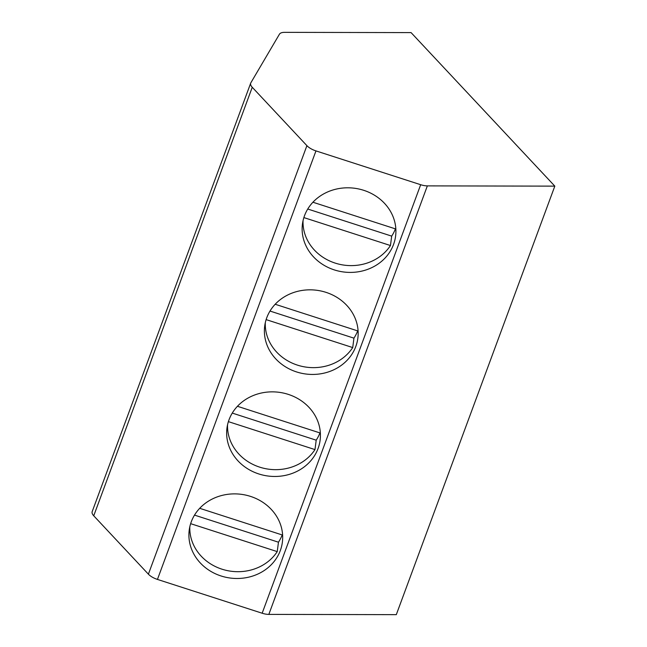 <?xml version="1.0" encoding="UTF-8"?>
<svg xmlns="http://www.w3.org/2000/svg" width="647" height="647" viewBox="0 0 647 647"><rect width="100%" height="100%" fill="white"/><g stroke="black" fill="none" stroke-linecap="round" stroke-linejoin="round"><path stroke-width="0.97" d="M252.249 87.28L93.734 515.796A12.042 5.168 -159.7 0 1 92.181 511.64L250.696 83.123A12.042 5.168 20.3 0 0 252.249 87.28L306.904 145.656A12.042 5.168 20.3 0 0 315.962 150.905L420.679 184.71A12.042 5.168 20.3 0 0 427.352 185.883L554.819 186.134L411.071 32.601L284.567 32.35A12.042 5.168 20.3 0 0 279.431 34.21L250.866 82.767A12.042 5.168 20.3 0 0 250.696 83.123M93.734 515.796L148.389 574.172A12.042 5.168 -159.7 0 0 157.447 579.421L262.164 613.227A12.042 5.168 -159.7 0 0 268.837 614.399L396.304 614.65L554.819 186.134M325.999 292.347A46.964 42.225 -172.6 0 0 264.704 326.064A46.964 42.225 -172.6 0 0 296.561 371.928A46.964 42.225 -172.6 0 0 357.848 338.203A46.964 42.225 -172.6 0 0 325.999 292.347M288.255 394.371A46.964 42.225 -172.6 0 0 226.968 428.096A46.964 42.225 -172.6 0 0 258.816 473.952A46.964 42.225 -172.6 0 0 320.111 440.227A46.964 42.225 -172.6 0 0 288.255 394.371M250.518 496.395A46.964 42.225 -172.6 0 0 189.223 530.119A46.964 42.225 -172.6 0 0 221.08 575.976A46.964 42.225 -172.6 0 0 282.367 542.259A46.964 42.225 -172.6 0 0 250.518 496.395M363.735 190.315A46.964 42.225 -172.6 0 0 302.448 224.04A46.964 42.225 -172.6 0 0 334.297 269.896A46.964 42.225 -172.6 0 0 395.592 236.171A46.964 42.225 -172.6 0 0 363.735 190.315M303.047 220.659A46.964 42.225 -172.6 0 0 335.186 263.103A46.964 42.225 -172.6 0 0 390.456 245.537L391.686 236.123A46.964 42.225 -172.6 0 0 395.422 228.868M303.864 217.586L390.456 245.537M395.843 229.006L312.913 202.228M307.737 209.021L391.686 236.123M265.302 322.683A46.964 42.225 -172.6 0 0 297.442 365.126A46.964 42.225 -172.6 0 0 352.72 347.568L353.941 338.155A46.964 42.225 -172.6 0 0 357.686 330.892M266.127 319.61L352.72 347.568M358.098 331.029L275.177 304.26M270.001 311.053L353.941 338.155M227.558 424.715A46.964 42.225 -172.6 0 0 259.706 467.15A46.964 42.225 -172.6 0 0 314.976 449.592L316.205 440.178A46.964 42.225 -172.6 0 0 319.942 432.924M228.383 421.634L314.976 449.592M320.362 433.053L237.433 406.284M232.257 413.077L316.205 440.178M189.822 526.739A46.964 42.225 -172.6 0 0 221.961 569.182A46.964 42.225 -172.6 0 0 277.24 551.616L278.461 542.202A46.964 42.225 -172.6 0 0 282.197 534.948M190.647 523.666L277.24 551.616M282.618 535.085L199.697 508.307M194.521 515.109L278.461 542.202M427.352 185.883L268.837 614.399M420.679 184.71L262.164 613.227M315.962 150.905L157.447 579.421M306.904 145.656L148.389 574.172"/></g></svg>
